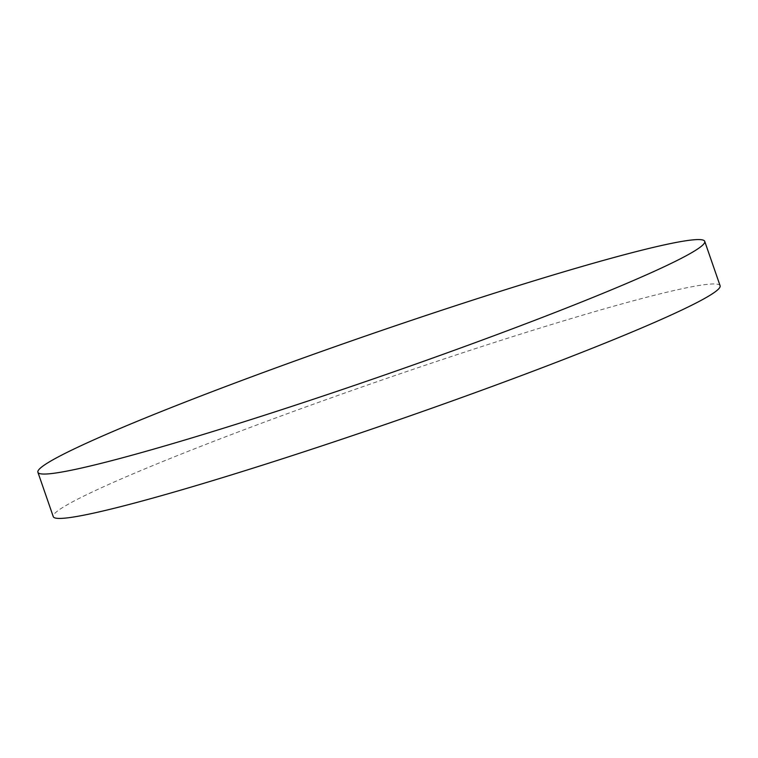 <?xml version="1.0" encoding="UTF-8"?>
<svg xmlns="http://www.w3.org/2000/svg" width="758" height="758" viewBox="0 0 758 758"><rect width="100%" height="100%" fill="white"/><g stroke="black" fill="none" stroke-linecap="round" stroke-linejoin="round"><path stroke-width="0.57" stroke-dasharray="3.79 2.84" d="M720.1 285.728A352.84 21.537 -19.1 0 0 430.724 363.404A352.84 21.537 -19.1 0 0 53.268 516.643"/><path stroke-width="1.14" d="M327.276 394.596A352.84 21.537 -19.1 0 0 704.732 241.357A352.84 21.537 -19.1 0 0 415.356 319.033A352.84 21.537 -19.1 0 0 37.9 472.272A352.84 21.537 -19.1 0 0 327.276 394.596M37.9 472.272L53.268 516.643A352.84 21.537 -19.1 0 0 342.644 438.967A352.84 21.537 -19.1 0 0 720.1 285.728L704.732 241.357"/></g></svg>
